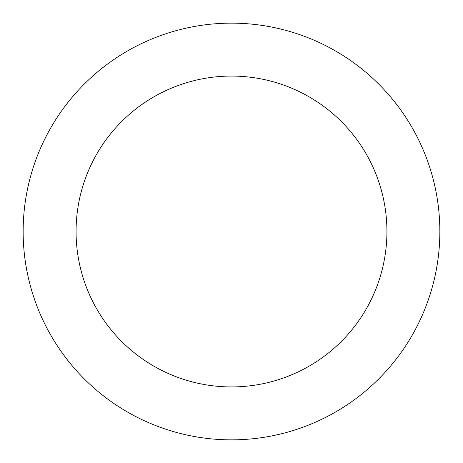 <?xml version="1.0" encoding="UTF-8"?>
<svg xmlns="http://www.w3.org/2000/svg" width="463" height="463" viewBox="0 0 463 463"><rect width="100%" height="100%" fill="white"/><g stroke="black" fill="none" stroke-linecap="round" stroke-linejoin="round"><path stroke-width="0.69" d="M386.929 231.5A155.429 155.429 0 0 0 231.5 76.071A155.429 155.429 0 0 0 76.071 231.5A155.429 155.429 0 0 0 231.5 386.929A155.429 155.429 0 0 0 386.929 231.5M23.15 231.5A208.35 208.35 0 0 1 231.5 23.15A208.35 208.35 0 0 1 439.85 231.5A208.35 208.35 0 0 1 231.5 439.85A208.35 208.35 0 0 1 23.15 231.5"/></g></svg>
